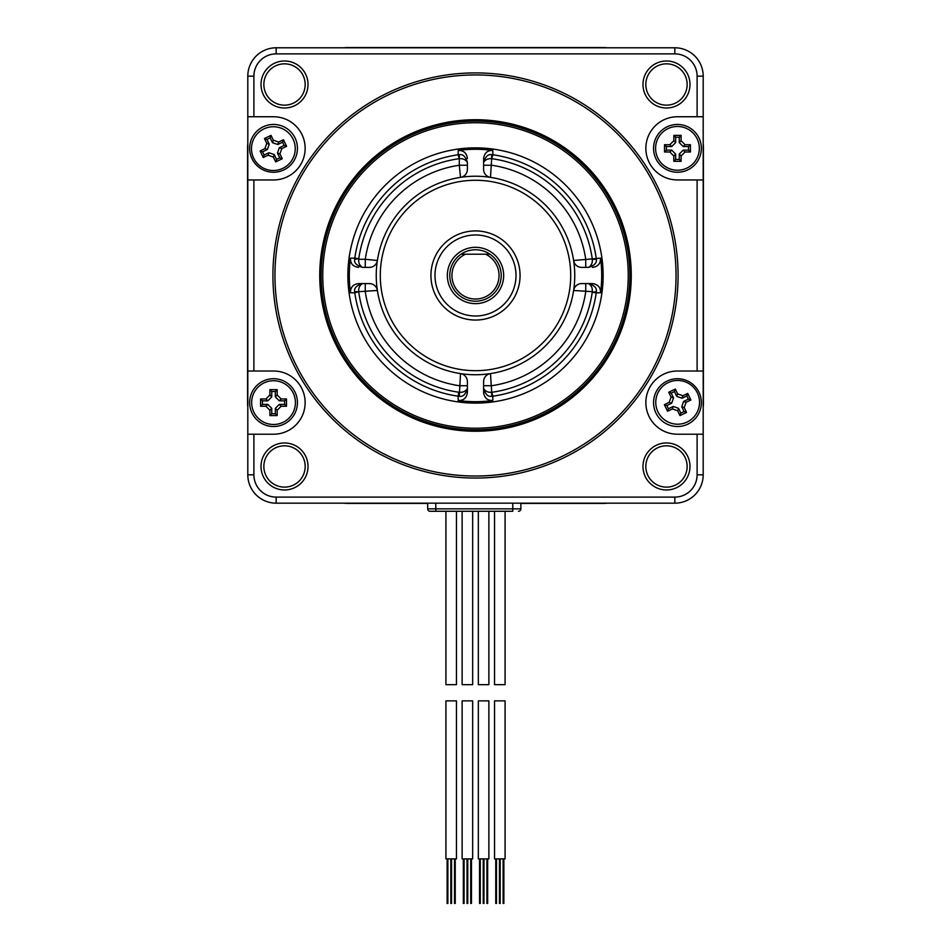 <?xml version="1.0" encoding="UTF-8"?>
<svg xmlns="http://www.w3.org/2000/svg" width="951" height="951" viewBox="0 0 951 951"><rect width="100%" height="100%" fill="white"/><g stroke="black" fill="none" stroke-linecap="round" stroke-linejoin="round"><path stroke-width="1.43" d="M351.454 503.174L599.546 503.174M599.546 47.788L351.454 47.788M505.076 511.269L505.076 684.672L494.544 684.672L494.544 511.269M499.81 700.875L505.076 700.875L505.076 858.884L494.544 858.884L494.544 700.875L499.81 700.875M478.341 511.269L478.341 684.672L488.873 684.672L488.873 511.269M462.127 511.269L462.127 684.672L472.659 684.672L472.659 511.269M445.924 511.269L445.924 684.672L456.456 684.672L456.456 511.269M483.607 700.875L488.873 700.875L488.873 858.884L478.341 858.884L478.341 700.875L483.607 700.875M467.393 700.875L472.659 700.875L472.659 858.884L462.127 858.884L462.127 700.875L467.393 700.875M451.19 700.875L456.456 700.875L456.456 858.884L445.924 858.884L445.924 700.875L451.19 700.875M520.875 503.174L520.875 508.844A2.425 2.425 0 0 1 518.45 511.269A2.425 2.425 0 0 0 520.875 508.844L512.767 508.844L512.767 511.269L430.125 511.269L435.796 511.269L435.796 508.844L427.688 508.844A2.425 2.425 0 0 0 430.125 511.269M451.677 511.269L496.886 511.269M427.688 503.174L427.688 508.844M247.807 76.151L247.807 474.811A28.364 28.364 0 0 0 276.17 503.174L674.83 503.174A28.364 28.364 0 0 0 703.193 474.811L703.193 76.151A28.364 28.364 0 0 0 674.83 47.788L276.17 47.788A28.364 28.364 0 0 0 247.807 76.151L253.893 76.151L253.893 116.747L247.807 116.747M701.362 402.618A23.906 23.906 0 0 1 677.457 426.524A23.906 23.906 0 0 1 653.563 402.618A23.906 23.906 0 0 1 677.457 378.712A23.906 23.906 0 0 1 701.362 402.618M263.855 466.465A20.66 20.66 0 0 1 284.515 445.805A20.66 20.66 0 0 1 305.176 466.465A20.66 20.66 0 0 1 284.515 487.126A20.66 20.66 0 0 1 263.855 466.465M308.017 466.465A23.502 23.502 0 0 0 284.515 442.964A23.502 23.502 0 0 0 261.014 466.465A23.502 23.502 0 0 0 284.515 489.967A23.502 23.502 0 0 0 308.017 466.465M703.193 371.009L677.457 371.009A31.597 31.597 0 0 0 645.86 402.618A31.597 31.597 0 0 0 677.457 434.215L703.193 434.215M253.893 116.747L273.543 116.747A31.597 31.597 0 0 1 305.14 148.344A31.597 31.597 0 0 1 273.543 179.953L253.893 179.953L253.893 371.009L273.543 371.009A31.597 31.597 0 0 1 305.14 402.618A31.597 31.597 0 0 1 273.543 434.215L253.893 434.215L253.893 474.811A22.277 22.277 0 0 0 276.17 497.1L674.83 497.1A22.277 22.277 0 0 0 697.107 474.811L697.107 434.215M253.893 76.151A22.277 22.277 0 0 1 276.17 53.874L276.17 47.788M697.107 371.009L697.107 179.953L677.457 179.953A31.597 31.597 0 0 1 645.86 148.344A31.597 31.597 0 0 1 677.457 116.747L697.107 116.747L697.107 76.151A22.277 22.277 0 0 0 674.83 53.874L276.17 53.874M642.983 84.496A23.502 23.502 0 0 0 666.485 107.998A23.502 23.502 0 0 0 689.986 84.496A23.502 23.502 0 0 0 666.485 60.995A23.502 23.502 0 0 0 642.983 84.496M261.014 84.496A23.502 23.502 0 0 0 284.515 107.998A23.502 23.502 0 0 0 308.017 84.496A23.502 23.502 0 0 0 284.515 60.995A23.502 23.502 0 0 0 261.014 84.496M689.986 466.465A23.502 23.502 0 0 0 666.485 442.964A23.502 23.502 0 0 0 642.983 466.465A23.502 23.502 0 0 0 666.485 489.967A23.502 23.502 0 0 0 689.986 466.465M475.5 478.056A202.575 202.575 0 0 0 678.075 275.481A202.575 202.575 0 0 0 475.5 72.906A202.575 202.575 0 0 0 272.925 275.481A202.575 202.575 0 0 0 475.5 478.056M697.107 179.953L703.193 179.953M697.107 116.747L703.193 116.747M653.563 148.344A23.906 23.906 0 0 1 677.457 124.45A23.906 23.906 0 0 1 701.362 148.344A23.906 23.906 0 0 1 677.457 172.25A23.906 23.906 0 0 1 653.563 148.344M253.893 371.009L247.807 371.009M253.893 179.953L247.807 179.953M253.893 434.215L247.807 434.215M249.637 148.344A23.906 23.906 0 0 1 273.543 124.45A23.906 23.906 0 0 1 297.437 148.344A23.906 23.906 0 0 1 273.543 172.25A23.906 23.906 0 0 1 249.637 148.344M297.437 402.618A23.906 23.906 0 0 1 273.543 426.524A23.906 23.906 0 0 1 249.637 402.618A23.906 23.906 0 0 1 273.543 378.712A23.906 23.906 0 0 1 297.437 402.618M687.145 84.496A20.66 20.66 0 0 1 666.485 105.157A20.66 20.66 0 0 1 645.824 84.496A20.66 20.66 0 0 1 666.485 63.836A20.66 20.66 0 0 1 687.145 84.496M305.176 84.496A20.66 20.66 0 0 1 284.515 105.157A20.66 20.66 0 0 1 263.855 84.496A20.66 20.66 0 0 1 284.515 63.836A20.66 20.66 0 0 1 305.176 84.496M645.824 466.465A20.66 20.66 0 0 1 666.485 445.805A20.66 20.66 0 0 1 687.145 466.465A20.66 20.66 0 0 1 666.485 487.126A20.66 20.66 0 0 1 645.824 466.465M475.5 74.939A200.542 200.542 0 0 1 676.042 275.481A200.542 200.542 0 0 1 475.5 476.023A200.542 200.542 0 0 1 274.958 275.481A200.542 200.542 0 0 1 475.5 74.939M475.5 119.719A155.762 155.762 0 0 0 319.738 275.481A155.762 155.762 0 0 0 475.5 431.243A155.762 155.762 0 0 0 631.262 275.481A155.762 155.762 0 0 0 475.5 119.719M475.5 429.84A154.359 154.359 0 0 0 629.859 275.481A154.359 154.359 0 0 0 475.5 121.122A154.359 154.359 0 0 0 321.141 275.481A154.359 154.359 0 0 0 475.5 429.84M475.5 428.223A152.742 152.742 0 0 0 628.242 275.481A152.742 152.742 0 0 0 475.5 122.738A152.742 152.742 0 0 0 322.758 275.481A152.742 152.742 0 0 0 475.5 428.223M475.5 147.869A127.624 127.624 0 0 0 347.876 275.481A127.624 127.624 0 0 0 475.5 403.105A127.624 127.624 0 0 0 603.124 275.481A127.624 127.624 0 0 0 475.5 147.869M458.192 150.46L458.144 154.763L459.297 154.68C462.828 153.955 465.526 156.499 467.393 162.312L467.393 169.349A8.107 8.107 0 0 1 460.522 177.361A99.261 99.261 0 0 0 377.381 260.503L365.267 259.278A111.41 111.41 0 0 1 459.297 165.248L460.522 177.361A99.261 99.261 0 0 1 490.478 177.361L491.703 158.71C488.184 158.365 485.485 159.566 483.607 162.312L483.607 158.544C484.344 153.004 487.411 150.306 492.808 150.46A126.221 126.221 0 0 0 458.192 150.46C463.66 150.365 466.727 153.052 467.393 158.544M492.808 400.502C487.34 400.597 484.273 397.91 483.607 392.43L483.607 388.65C485.474 394.463 488.172 397.007 491.703 396.282L492.856 396.198L492.808 400.502A126.221 126.221 0 0 1 458.192 400.502L458.144 396.198A121.954 121.954 0 0 1 354.782 292.837L358.729 291.684L377.381 290.459A99.261 99.261 0 0 1 377.381 260.503A8.107 8.107 0 0 1 369.368 267.374L362.331 267.374C356.506 265.495 353.962 262.797 354.699 259.278L354.782 258.137L350.479 258.173A126.221 126.221 0 0 0 350.479 292.789L354.782 292.837L354.699 291.684C353.974 288.153 356.518 285.455 362.331 283.588C359.585 285.455 358.384 288.153 358.729 291.684L354.699 291.684M350.479 292.789C350.384 287.333 353.071 284.254 358.563 283.588L369.368 283.588A8.107 8.107 0 0 1 377.381 290.459A99.261 99.261 0 0 0 460.522 373.6A8.107 8.107 0 0 1 467.393 381.613L467.393 392.43C466.656 397.958 463.589 400.656 458.192 400.502M492.273 392.216A117.936 117.936 0 0 0 592.235 292.266L596.218 292.837A121.954 121.954 0 0 1 492.856 396.198L491.703 392.252L490.478 373.6A99.261 99.261 0 0 0 573.619 290.459L592.271 291.684C592.616 288.165 591.415 285.466 588.669 283.588L592.437 283.588C597.977 284.325 600.675 287.392 600.521 292.789L596.218 292.837L596.301 291.684C597.038 288.165 594.494 285.466 588.669 283.588L588.669 283.588M600.521 292.789A126.221 126.221 0 0 0 600.521 258.173L573.619 260.503A99.261 99.261 0 0 0 490.478 177.361A8.107 8.107 0 0 1 483.607 169.349L483.607 158.544M358.765 292.266A117.936 117.936 0 0 0 458.727 392.216L458.144 396.198L459.297 396.282C462.816 397.019 465.514 394.475 467.393 388.65L467.393 392.43M467.393 388.65L467.393 388.65C465.514 391.396 462.816 392.608 459.297 392.252L458.727 392.216M483.607 392.43L483.607 381.613A8.107 8.107 0 0 1 490.478 373.6A99.261 99.261 0 0 1 460.522 373.6L459.297 396.282M358.563 283.588L362.331 283.588M358.563 267.374C353.023 266.637 350.325 263.57 350.479 258.173M362.331 267.374C359.585 265.495 358.384 262.797 358.729 259.278L365.267 259.278L365.267 267.374M475.5 180.274A95.207 95.207 0 0 0 380.293 275.481A95.207 95.207 0 0 0 475.5 370.688A95.207 95.207 0 0 0 570.707 275.481A95.207 95.207 0 0 0 475.5 180.274M483.607 162.312L483.607 162.312C485.485 156.487 488.184 153.943 491.703 154.68L492.856 154.763L492.808 150.46M491.703 396.282L491.703 392.252C488.172 392.597 485.474 391.396 483.607 388.65M592.437 283.588L581.632 283.588A8.107 8.107 0 0 0 573.619 290.459A99.261 99.261 0 0 0 573.619 260.503A8.107 8.107 0 0 0 581.632 267.374L588.669 267.374C594.482 265.507 597.026 262.809 596.301 259.278L596.218 258.137A121.954 121.954 0 0 0 492.856 154.763L491.703 158.71L491.703 154.68M600.521 258.173C600.616 263.641 597.929 266.708 592.437 267.374M596.301 259.278L592.271 259.278C592.616 262.809 591.415 265.507 588.669 267.374M475.5 230.915A44.566 44.566 0 0 0 430.934 275.481A44.566 44.566 0 0 0 475.5 320.047A44.566 44.566 0 0 0 520.066 275.481A44.566 44.566 0 0 0 475.5 230.915M475.5 234.968A40.513 40.513 0 0 0 434.987 275.481A40.513 40.513 0 0 0 475.5 315.994A40.513 40.513 0 0 0 516.013 275.481A40.513 40.513 0 0 0 475.5 234.968M458.727 158.746A117.936 117.936 0 0 0 358.765 258.708L354.782 258.137A121.954 121.954 0 0 1 458.144 154.763L459.297 158.71C462.828 158.365 465.526 159.566 467.393 162.312M489.967 254.214A25.725 25.725 0 0 0 449.775 275.481A25.725 25.725 0 0 0 475.5 301.205A25.725 25.725 0 0 0 489.967 254.214L485.616 254.214L489.967 254.214M461.033 254.214L465.384 254.214A23.561 23.561 0 0 0 457.062 290.138A23.561 23.561 0 0 0 493.938 290.138A23.561 23.561 0 0 0 485.616 254.214L461.033 254.214A25.725 25.725 0 0 0 449.775 275.481A25.725 25.725 0 0 1 461.033 254.214M603.528 503.174L520.875 503.412L603.528 503.412A24.31 24.31 0 0 0 606.952 503.174M427.688 503.412L347.472 503.412A24.31 24.31 0 0 1 344.048 503.174A24.31 24.31 0 0 0 347.472 503.412L427.688 503.412M247.807 403.509L247.569 147.453L247.569 403.509A24.31 24.31 0 0 0 247.807 406.933M347.472 47.788L603.528 47.55L347.472 47.55A24.31 24.31 0 0 0 344.048 47.788M703.193 147.453L703.431 403.509L703.431 147.453A24.31 24.31 0 0 0 703.193 144.029M703.193 406.933A24.31 24.31 0 0 0 703.431 403.509L703.193 403.509M606.952 47.788A24.31 24.31 0 0 0 603.528 47.55L603.528 47.788M247.807 144.029A24.31 24.31 0 0 0 247.569 147.453L247.807 147.453M655.584 148.344A21.873 21.873 0 0 0 677.457 170.229A21.873 21.873 0 0 0 699.342 148.344A21.873 21.873 0 0 0 677.457 126.471A21.873 21.873 0 0 0 655.584 148.344M685.077 144.707L690.426 144.707L690.426 151.994L685.077 151.994L681.106 155.964L681.106 161.313L673.819 161.313L673.819 155.964L669.849 151.994L664.499 151.994L664.499 144.707L669.849 144.707L673.819 140.736L673.819 135.387L681.106 135.387L681.106 140.736L685.077 144.707L683.21 146.561L679.252 142.602L679.252 137.241L675.674 137.241L675.674 142.602L671.715 146.561L666.354 146.561L666.354 150.139L671.715 150.139L675.674 154.098L675.674 159.459L679.252 159.459L679.252 154.098L683.21 150.139L688.572 150.139L688.572 146.561L683.21 146.561M681.106 135.387L679.252 137.241M690.426 151.994L688.572 150.139M681.106 161.313L679.252 159.459M673.819 161.313L675.674 159.459M664.499 151.994L666.354 150.139M664.499 144.707L666.354 146.561M673.819 135.387L675.674 137.241M690.426 144.707L688.572 146.561M295.416 402.618A21.873 21.873 0 0 0 273.543 380.733A21.873 21.873 0 0 0 251.658 402.618A21.873 21.873 0 0 0 273.543 424.491A21.873 21.873 0 0 0 295.416 402.618M265.923 406.267L260.574 406.267L260.574 398.968L265.923 398.968L269.894 395.01L269.894 389.648L277.181 389.648L277.181 395.01L281.151 398.968L286.501 398.968L286.501 406.267L281.151 406.267L277.181 410.226L277.181 415.575L269.894 415.575L269.894 410.226L265.923 406.267L267.79 404.401L271.748 408.359L271.748 413.721L275.326 413.721L275.326 408.359L279.285 404.401L284.646 404.401L284.646 400.835L279.285 400.835L275.326 396.864L275.326 391.515L271.748 391.515L271.748 396.864L267.79 400.835L262.428 400.835L262.428 404.401L267.79 404.401M269.894 415.575L271.748 413.721M260.574 398.968L262.428 400.835M269.894 389.648L271.748 391.515M277.181 389.648L275.326 391.515M286.501 398.968L284.646 400.835M286.501 406.267L284.646 404.401M277.181 415.575L275.326 413.721M260.574 406.267L262.428 404.401M668.149 382.623A21.873 21.873 0 0 0 657.926 411.819A21.873 21.873 0 0 0 687.121 422.042A21.873 21.873 0 0 0 697.356 392.846A21.873 21.873 0 0 0 668.149 382.623M684.221 407.61L686.551 412.437L679.977 415.599L677.659 410.773L672.369 408.918L667.543 411.236L664.38 404.674L669.207 402.344L671.049 397.054L668.731 392.228L675.305 389.066L677.623 393.892L682.913 395.747L687.739 393.429L690.902 400.002L686.075 402.321L684.221 407.61L681.748 406.743L683.591 401.453L688.417 399.123L686.872 395.913L682.045 398.231L676.755 396.377L674.437 391.55L671.216 393.108L673.534 397.922L671.679 403.212L666.865 405.542L668.41 408.764L673.237 406.434L678.527 408.288L680.845 413.114L684.066 411.569L681.748 406.743M690.902 400.002L688.417 399.123M679.977 415.599L680.845 413.114M667.543 411.236L668.41 408.764M664.38 404.674L666.865 405.542M668.731 392.228L671.216 393.108M675.305 389.066L674.437 391.55M687.739 393.429L686.872 395.913M686.551 412.437L684.066 411.569M282.851 168.339A21.873 21.873 0 0 0 293.074 139.143A21.873 21.873 0 0 0 263.879 128.92A21.873 21.873 0 0 0 253.644 158.116A21.873 21.873 0 0 0 282.851 168.339M266.779 143.351L264.449 138.525L271.023 135.363L273.341 140.189L278.631 142.044L283.457 139.726L286.62 146.299L281.793 148.618L279.951 153.907L282.269 158.734L275.695 161.896L273.377 157.07L268.087 155.215L263.261 157.533L260.099 150.971L264.925 148.641L266.779 143.351L269.252 144.219L267.409 149.509L262.583 151.839L264.128 155.061L268.955 152.731L274.245 154.585L276.563 159.411L279.784 157.866L277.466 153.04L279.321 147.75L284.135 145.42L282.59 142.21L277.763 144.528L272.473 142.674L270.155 137.847L266.934 139.405L269.252 144.219M260.099 150.971L262.583 151.839M271.023 135.363L270.155 137.847M283.457 139.726L282.59 142.21M286.62 146.299L284.135 145.42M282.269 158.734L279.784 157.866M275.695 161.896L276.563 159.411M263.261 157.533L264.128 155.061M264.449 138.525L266.934 139.405M518.45 511.269A2.425 2.425 0 0 0 520.875 508.844M512.767 503.174L512.767 508.844L435.796 508.844L435.796 503.174M697.107 76.151L703.193 76.151M674.83 53.874L674.83 47.788M253.893 474.811L247.807 474.811M276.17 497.1L276.17 503.174M674.83 497.1L674.83 503.174M697.107 474.811L703.193 474.811M592.235 258.708A117.936 117.936 0 0 0 492.273 158.746M467.393 385.714L459.297 385.714A111.41 111.41 0 0 1 365.267 291.684L365.267 283.588M592.235 292.266L596.301 291.684M585.733 283.588L585.733 291.684A111.41 111.41 0 0 1 491.703 385.714L483.607 385.714M459.297 154.68L459.297 165.248L467.393 165.248M358.765 258.708L354.699 259.278M483.607 165.248L491.703 165.248A111.41 111.41 0 0 1 585.733 259.278L585.733 267.374M447.339 275.481A28.161 28.161 0 0 1 475.5 247.319A28.161 28.161 0 0 1 503.661 275.481A28.161 28.161 0 0 1 475.5 303.642A28.161 28.161 0 0 1 447.339 275.481M681.106 140.736L679.252 142.602M685.077 151.994L683.21 150.139M681.106 155.964L679.252 154.098M673.819 155.964L675.674 154.098M669.849 151.994L671.715 150.139M669.849 144.707L671.715 146.561M673.819 140.736L675.674 142.602M269.894 410.226L271.748 408.359M265.923 398.968L267.79 400.835M269.894 395.01L271.748 396.864M277.181 395.01L275.326 396.864M281.151 398.968L279.285 400.835M281.151 406.267L279.285 404.401M277.181 410.226L275.326 408.359M686.075 402.321L683.591 401.453M677.659 410.773L678.527 408.288M672.369 408.918L673.237 406.434M669.207 402.344L671.679 403.212M671.049 397.054L673.534 397.922M677.623 393.892L676.755 396.377M682.913 395.747L682.045 398.231M264.925 148.641L267.409 149.509M273.341 140.189L272.473 142.674M278.631 142.044L277.763 144.528M281.793 148.618L279.321 147.75M279.951 153.907L277.466 153.04M273.377 157.07L274.245 154.585M268.087 155.215L268.955 152.731M503.127 858.884L503.127 903.45M503.864 858.884L503.864 903.45M495.756 858.884L495.756 903.45M496.493 858.884L496.493 903.45M499.441 858.884L499.441 903.45M500.178 858.884L500.178 903.45M486.924 858.884L486.924 903.45M487.661 858.884L487.661 903.45M479.542 858.884L479.542 903.45M480.279 858.884L480.279 903.45M483.239 858.884L483.239 903.45M483.976 858.884L483.976 903.45M470.721 858.884L470.721 903.45M471.458 858.884L471.458 903.45M463.339 858.884L463.339 903.45M464.076 858.884L464.076 903.45M467.024 858.884L467.024 903.45M467.761 858.884L467.761 903.45M454.507 858.884L454.507 903.45M455.244 858.884L455.244 903.45M447.136 858.884L447.136 903.45M447.873 858.884L447.873 903.45M450.822 858.884L450.822 903.45M451.559 858.884L451.559 903.45"/></g></svg>
